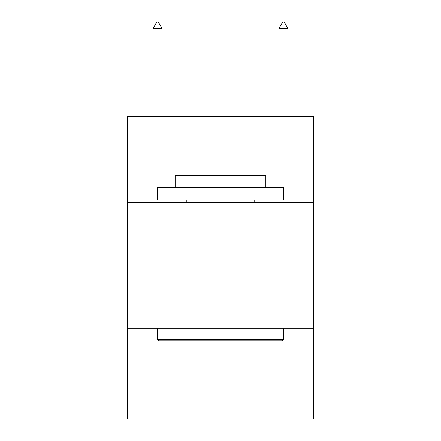 <?xml version="1.0" encoding="UTF-8"?>
<svg xmlns="http://www.w3.org/2000/svg" width="441" height="441" viewBox="0 0 441 441"><rect width="100%" height="100%" fill="white"/><g stroke="black" fill="none" stroke-linecap="round" stroke-linejoin="round"><path stroke-width="0.66" d="M313.683 202.369L313.683 116.744L127.317 116.744L127.317 202.369L313.683 202.369L313.683 418.95L127.317 418.95L127.317 202.369M313.683 328.286L127.317 328.286M159.052 340.882L157.542 339.366L283.458 339.366L281.948 340.882L159.052 340.882M283.458 187.26L283.458 199.85L157.542 199.85L157.542 187.26L283.458 187.26M175.171 187.26L175.171 175.672L265.829 175.672L265.829 187.26M283.458 328.286L283.458 339.366M157.542 328.286L157.542 339.366M254.749 199.85L254.749 202.369M186.251 199.85L186.251 202.369M162.073 28.599L158.297 22.05L156.787 22.05L153.005 28.599L162.073 28.599L162.073 116.744M153.005 28.599L153.005 116.744M282.703 22.05L284.213 22.05L287.995 28.599L278.927 28.599L282.703 22.05M287.995 116.744L287.995 28.599M278.927 116.744L278.927 28.599"/></g></svg>
